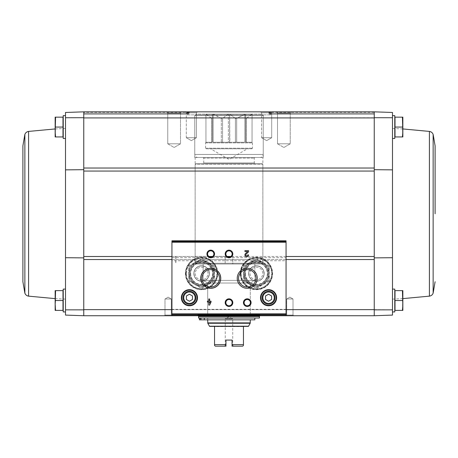 <?xml version="1.0" encoding="UTF-8"?>
<svg xmlns="http://www.w3.org/2000/svg" width="458" height="458" viewBox="0 0 458 458"><rect width="100%" height="100%" fill="white"/><g stroke="black" fill="none" stroke-linecap="round" stroke-linejoin="round"><path stroke-width="0.34" stroke-dasharray="2.29 1.72" d="M65.505 309.848L83.762 309.86L83.762 315.734L65.505 315.093L65.505 257.705L65.505 311.927L65.505 289.101L65.505 311.927L65.505 289.101L63.221 289.101L63.221 311.927L63.221 289.101L63.221 311.927L65.505 311.927M374.238 257.883L374.238 259.531L374.238 256.509L374.238 257.883L392.495 257.705L392.495 128.452L392.495 169.861L374.238 169.683L374.238 168.034L374.238 171.057L374.238 168.034L83.762 168.034L83.762 309.86M83.762 169.683L65.505 169.861L65.505 112.473L83.762 111.838L83.762 117.712L65.505 117.723M83.762 168.034L83.762 117.712M65.505 115.639L63.221 115.639L63.221 138.465L63.221 115.639L63.221 138.465L65.505 138.465L65.505 115.639L65.505 257.705L83.762 257.883M392.495 127.055L392.495 115.639L392.495 127.055M392.495 169.861L392.495 112.473L374.238 111.838L189.606 111.838L268.394 111.838L268.754 112.445L268.394 111.838L374.238 111.838L83.762 111.838L83.762 117.924L392.495 117.723M374.238 169.683L374.238 171.057L83.762 171.057M374.238 168.034L374.238 117.712M374.238 309.86L374.238 315.734L374.238 309.642L392.495 309.848L392.495 257.705L392.495 311.927L392.495 289.101L392.495 311.927L392.495 289.101L394.779 289.101L394.779 311.927L394.779 289.101L394.779 311.927L392.495 311.927M392.495 309.848L392.495 315.093L374.238 315.734L83.762 315.734L83.762 309.642L374.238 309.642L374.238 259.531L264.547 259.531C259.131 256.463 253.692 256.463 248.23 259.531A16.179 16.179 0 0 0 244.011 283.926A16.179 16.179 0 0 0 268.766 283.926A16.179 16.179 0 0 0 264.547 259.531M402.433 310.404L395.008 310.404L402.433 310.404L395.008 310.404L395.008 290.624L395.008 309.436L395.008 290.624L402.433 290.624L402.84 295.57L402.433 310.404L402.84 310.404L402.433 310.404L402.84 310.404L402.84 305.457L402.84 310.404L402.84 305.457L402.433 310.404L402.84 305.457L402.433 290.624L402.84 290.624L402.433 290.624L402.84 295.57L402.433 300.517L402.84 290.624L402.84 295.57L402.84 290.624L395.008 290.624L402.433 290.624M402.433 136.942L395.008 136.942L402.433 136.942L395.008 136.942L395.008 117.162L395.008 135.974L395.008 117.162L402.433 117.162L402.84 122.109L402.433 136.942L402.84 136.942L402.433 136.942L402.84 131.996L402.84 136.942L402.433 127.055L402.84 122.109L402.433 136.942L402.84 136.942L402.84 122.109L402.433 127.055L402.84 131.996L402.433 117.162L402.84 122.109L402.84 117.162L402.433 117.162L402.84 117.162L402.84 122.109L402.84 117.162L395.008 117.162L402.433 117.162M286.061 315.419L286.061 260.739L171.939 260.739L171.939 240.811M286.061 309.339L171.939 309.339L171.939 260.739M193.453 259.531A16.179 16.179 0 0 0 189.234 283.926A16.179 16.179 0 0 0 213.989 283.926A16.179 16.179 0 0 0 209.77 259.531C204.354 256.463 198.915 256.463 193.453 259.531L83.762 259.531M197.804 315.734L260.196 315.734L197.804 315.734L197.804 314.972L260.196 314.972L197.804 314.972M286.061 315.734L293.67 315.734L286.061 315.734L293.67 315.734L286.061 315.734L286.719 315.07L293.011 315.07L286.719 315.07L286.719 298.994L293.011 298.994L286.719 298.994L293.011 298.994L286.719 298.994L286.719 315.07L293.011 315.07L286.719 315.07L286.061 315.734M164.33 315.734L171.939 315.734L164.33 315.734L171.939 315.734L164.33 315.734L164.989 315.07L171.281 315.07L164.989 315.07L164.989 298.994L171.281 298.994L164.989 298.994L171.281 298.994L164.989 298.994L164.989 315.07L171.281 315.07L164.989 315.07L164.33 315.734M276.266 111.838L291.483 111.838L276.266 111.838L291.483 111.838L276.266 111.838L277.502 113.074L290.246 113.074L277.502 113.074L290.246 113.074L277.502 113.074L276.266 111.838M260.573 111.838L272.745 111.838L260.573 111.838L272.745 111.838L260.573 111.838L261.598 112.868L271.714 112.868L261.598 112.868L271.714 112.868L261.598 112.868L260.573 111.838M166.517 111.838L181.734 111.838L166.517 111.838L181.734 111.838L166.517 111.838L167.754 113.074L180.498 113.074L167.754 113.074L180.498 113.074L167.754 113.074L166.517 111.838M185.255 111.838L197.427 111.838L185.255 111.838L197.427 111.838L185.255 111.838L186.286 112.868L196.402 112.868L186.286 112.868L196.402 112.868L186.286 112.868L185.255 111.838M189.606 111.838L83.762 111.838L189.606 111.838L189.246 112.445L189.606 111.838M374.238 111.838L269.859 111.838L269.613 112.445L269.859 111.838L374.238 111.838L270.008 111.838L270.209 112.445L270.008 111.838L374.238 111.838L270.718 111.838L270.621 112.445L270.718 111.838L374.238 111.838L270.764 111.838L270.815 112.445L270.764 111.838L374.238 111.838L374.238 112.445L374.238 111.838M374.238 171.057L374.238 259.531M189.022 113.664L189.246 112.445L189.022 113.664L83.762 113.664L188.564 113.664L188.141 111.838L188.564 113.664L83.762 113.664L187.677 113.664L187.992 111.838L187.677 113.664L83.762 113.664L187.454 113.664L187.282 111.838L187.454 113.664L83.762 113.664L187.162 113.664L187.236 111.838L187.162 113.664L83.762 113.664L189.022 113.664M374.238 113.664L374.238 112.445L374.238 114.122L374.238 112.445L374.238 114.122L374.238 112.445L374.238 114.122L374.238 112.445L374.238 114.122L374.238 112.445L374.238 113.664L269.436 113.664L269.613 112.445L269.436 113.664L268.978 113.664L374.238 113.664L268.978 113.664L268.754 112.445L268.978 113.664L374.238 113.664L270.546 113.664L270.621 112.445L270.323 113.664L374.238 113.664L270.323 113.664L270.209 112.445L270.323 113.664L374.238 113.664L270.838 113.664L270.815 112.445L270.838 113.664L374.238 113.664M286.061 240.811L286.061 257.642L171.939 257.642M207.594 253.955C207.165 257.894 214.218 257.986 213.886 254.007C214.361 250.011 207.216 249.902 207.594 253.955M225.857 253.955C225.428 257.894 232.475 257.986 232.143 254.007C232.618 250.011 225.473 249.902 225.857 253.955M286.061 260.739L286.061 257.642M171.939 315.419L171.939 309.339M201.005 278.298A9.738 9.738 0 0 0 215.609 286.731A9.738 9.738 0 0 0 215.609 269.865A9.738 9.738 0 0 0 201.005 278.298A9.738 9.738 0 0 0 215.609 286.731A9.738 9.738 0 0 0 215.609 269.865A9.738 9.738 0 0 0 201.005 278.298M202.035 278.298A8.708 8.708 0 0 0 215.094 285.838A8.708 8.708 0 0 0 215.094 270.758A8.708 8.708 0 0 0 202.035 278.298M238.549 278.298A8.708 8.708 0 0 0 251.614 285.838A8.708 8.708 0 0 0 251.614 270.758A8.708 8.708 0 0 0 238.549 278.298M225.857 302.646A3.143 3.143 0 0 0 230.574 305.371A3.143 3.143 0 0 0 230.574 299.921A3.143 3.143 0 0 0 225.857 302.646M244.114 302.646A3.143 3.143 0 0 0 248.831 305.371A3.143 3.143 0 0 0 248.831 299.921A3.143 3.143 0 0 0 244.114 302.646M262.096 297.729A6.469 6.469 0 0 0 271.794 303.333A6.469 6.469 0 0 0 271.794 292.13A6.469 6.469 0 0 0 262.096 297.729M260.951 297.729A7.609 7.609 0 0 0 272.367 304.318A7.609 7.609 0 0 0 272.367 291.139A7.609 7.609 0 0 0 260.951 297.729M182.971 297.729A6.469 6.469 0 0 0 192.669 303.333A6.469 6.469 0 0 0 192.669 292.13A6.469 6.469 0 0 0 182.971 297.729M181.832 297.729A7.609 7.609 0 0 0 193.242 304.318A7.609 7.609 0 0 0 193.242 291.139A7.609 7.609 0 0 0 181.832 297.729M245.494 253.589A1.826 1.826 0 0 0 246.032 256.589A1.826 1.826 0 0 0 248.579 254.911L247.726 254.911A0.973 0.973 0 0 1 246.37 255.81A0.973 0.973 0 0 1 246.078 254.207L248.579 251.831L248.579 250.652L244.927 250.652L244.927 251.505L247.681 251.505L245.494 253.589M211.046 302.034L211.046 301.187L209.644 301.187L209.644 298.994L208.791 298.994L208.791 301.187L207.394 301.187L207.394 302.034L208.791 302.034L208.791 305.08L209.644 305.08L211.046 302.034M209.644 303.225L210.193 302.034L209.644 302.034L209.644 303.225M192.48 299.486L192.48 295.971L189.44 294.219L186.395 295.971L186.395 299.486L189.44 301.244L192.48 299.486M271.605 299.486L271.605 295.971L268.56 294.219L265.52 295.971L265.52 299.486L268.56 301.244L271.605 299.486M185.633 273.506A15.978 15.978 0 0 0 209.598 287.343A15.978 15.978 0 0 0 209.598 259.669A15.978 15.978 0 0 0 185.633 273.506A15.978 15.978 0 0 0 209.598 287.343A15.978 15.978 0 0 0 209.598 259.669A15.978 15.978 0 0 0 185.633 273.506A15.978 15.978 0 0 0 209.598 287.343A15.978 15.978 0 0 0 209.598 259.669A15.978 15.978 0 0 0 185.633 273.506M190.351 273.506A11.261 11.261 0 0 0 207.239 283.256A11.261 11.261 0 0 0 207.239 263.756A11.261 11.261 0 0 0 190.351 273.506A11.261 11.261 0 0 0 207.239 283.256A11.261 11.261 0 0 0 207.239 263.756A11.261 11.261 0 0 0 190.351 273.506A11.261 11.261 0 0 0 207.239 283.256A11.261 11.261 0 0 0 207.239 263.756A11.261 11.261 0 0 0 190.351 273.506M193.871 273.506A7.74 7.74 0 0 0 205.482 280.21A7.74 7.74 0 0 0 205.482 266.802A7.74 7.74 0 0 0 193.871 273.506M195.24 273.506A6.372 6.372 0 0 0 204.795 279.025A6.372 6.372 0 0 0 204.795 267.987A6.372 6.372 0 0 0 195.24 273.506A6.372 6.372 0 0 0 204.795 279.025A6.372 6.372 0 0 0 204.795 267.987A6.372 6.372 0 0 0 195.24 273.506A6.372 6.372 0 0 0 204.795 279.025A6.372 6.372 0 0 0 204.795 267.987A6.372 6.372 0 0 0 195.24 273.506A6.372 6.372 0 0 0 204.795 279.025A6.372 6.372 0 0 0 204.795 267.987A6.372 6.372 0 0 0 195.24 273.506M240.41 273.506A15.978 15.978 0 0 0 264.375 287.343A15.978 15.978 0 0 0 264.375 259.669A15.978 15.978 0 0 0 240.41 273.506A15.978 15.978 0 0 0 264.375 287.343A15.978 15.978 0 0 0 264.375 259.669A15.978 15.978 0 0 0 240.41 273.506A15.978 15.978 0 0 0 264.375 287.343A15.978 15.978 0 0 0 264.375 259.669A15.978 15.978 0 0 0 240.41 273.506M245.127 273.506A11.261 11.261 0 0 0 262.016 283.256A11.261 11.261 0 0 0 262.016 263.756A11.261 11.261 0 0 0 245.127 273.506A11.261 11.261 0 0 0 262.016 283.256A11.261 11.261 0 0 0 262.016 263.756A11.261 11.261 0 0 0 245.127 273.506A11.261 11.261 0 0 0 262.016 283.256A11.261 11.261 0 0 0 262.016 263.756A11.261 11.261 0 0 0 245.127 273.506M248.648 273.506A7.74 7.74 0 0 0 260.259 280.21A7.74 7.74 0 0 0 260.259 266.802A7.74 7.74 0 0 0 248.648 273.506A7.757 7.757 0 0 1 260.27 266.785A7.757 7.757 0 0 1 260.27 280.227A7.757 7.757 0 0 1 248.631 273.506A7.757 7.757 0 0 1 260.27 266.785A7.757 7.757 0 0 1 260.27 280.227A7.757 7.757 0 0 1 248.631 273.506M250.016 273.506A6.372 6.372 0 0 0 259.577 279.025A6.372 6.372 0 0 0 259.577 267.987A6.372 6.372 0 0 0 250.016 273.506A6.372 6.372 0 0 0 259.577 279.025A6.372 6.372 0 0 0 259.577 267.987A6.372 6.372 0 0 0 250.016 273.506A6.372 6.372 0 0 0 259.577 279.025A6.372 6.372 0 0 0 259.577 267.987A6.372 6.372 0 0 0 250.016 273.506A6.372 6.372 0 0 0 259.577 279.025A6.372 6.372 0 0 0 259.577 267.987A6.372 6.372 0 0 0 250.016 273.506M289.862 297.179L293.011 298.994L289.862 297.179L286.719 298.994L289.862 297.179M168.138 297.179L171.281 298.994L168.138 297.179L164.989 298.994L168.138 297.179M186.286 137.703L196.402 137.703L186.286 137.703L186.286 112.868L186.286 137.703L196.402 137.703L186.286 137.703L191.341 140.623L186.286 137.703M261.598 137.703L271.714 137.703L261.598 137.703L261.598 112.868L261.598 137.703L271.714 137.703L261.598 137.703L266.659 140.623L261.598 137.703M167.754 143.789L180.498 143.789L167.754 143.789L167.754 113.074L167.754 143.789L180.498 143.789L167.754 143.789L174.126 147.47L167.754 143.789M277.502 143.789L290.246 143.789L277.502 143.789L277.502 113.074L277.502 143.789L290.246 143.789L277.502 143.789L283.874 147.47L277.502 143.789M187.156 114.878L270.844 114.878L187.156 114.878L187.156 114.122L83.762 114.122L188.788 114.122L83.762 114.122M207.697 314.972L250.303 314.972L207.697 314.972L207.697 283.015L250.303 283.015L207.697 283.015L203.134 280.382L254.866 280.382L203.134 280.382L203.134 263.997L254.866 263.997L203.134 263.997L254.866 263.997L203.134 263.997L203.134 280.382L254.866 280.382L203.134 280.382L207.697 283.015L250.303 283.015L207.697 283.015L207.697 314.972L250.303 314.972L207.697 314.972M195.142 256.388L232.801 256.388L232.801 263.997L232.801 256.388L232.801 263.236L262.858 263.236L232.801 263.236L232.801 263.997L262.096 263.997L196.127 263.997L195.36 263.236L195.142 256.388L195.142 157.483L262.858 157.483L195.142 157.483M195.36 256.388L232.801 256.388L232.801 263.997L196.127 263.997M195.904 263.997L195.142 263.236L262.858 263.236L262.096 263.997L195.904 263.997L262.096 263.997L262.858 263.236L195.36 263.236M194.764 157.483L263.236 157.483L194.764 157.483L194.764 114.878L263.236 114.878L194.764 114.878M392.495 115.639L394.779 115.639L394.779 138.465L394.779 115.639L394.779 138.465L392.495 138.465M395.008 127.055L402.433 127.055M395.008 300.517L402.433 300.517M62.992 127.055L55.567 127.055L62.992 127.055L55.567 127.055L55.16 131.996L55.567 136.942L62.992 136.942L55.567 136.942L62.992 136.942L62.992 117.162L62.992 135.974L62.992 117.162L55.567 117.162L55.16 122.109L55.567 136.942L55.16 136.942L55.16 117.162L55.567 117.162L55.16 117.162L55.567 117.162L55.16 122.109L55.567 117.162L62.992 117.162L55.567 117.162M55.567 310.404L55.16 305.457L55.567 310.404L55.16 310.404L62.992 310.404L55.567 310.404L62.992 310.404L62.992 290.624L62.992 309.436L62.992 290.624L55.567 290.624L55.16 295.57L55.567 310.404L55.16 310.404L55.16 290.624L55.567 290.624L55.16 295.57L55.567 300.517L55.16 295.57L55.567 290.624L55.16 290.624L62.992 290.624L55.567 290.624M63.221 127.055L63.221 135.751L63.221 127.055M63.221 300.517L63.221 309.213L63.221 300.517M62.992 300.517L55.567 300.517L55.16 305.457L55.567 300.517L62.992 300.517L55.567 300.517M55.16 290.624L55.16 310.404L55.16 290.624M55.567 136.942L55.16 131.996L55.16 136.942L55.567 136.942L55.16 136.942L55.567 127.055L55.16 122.109L55.567 127.055M55.16 117.162L55.16 131.996L55.16 117.162M22.9 145.844L22.9 281.722M175.878 256.388L175.878 263.997M214.544 344.639L225.954 344.639L225.954 340.076L232.046 340.076L225.954 340.076L232.046 340.076L232.046 345.338L232.738 345.338L232.046 345.338L232.046 346.162L233.563 346.162L232.046 346.162L232.046 344.639L243.456 344.639L243.456 326.588L214.544 326.588L214.544 345.401L215.306 346.162L225.954 346.162L225.954 340.076L225.954 346.162L224.437 346.162L225.954 346.162M232.046 346.162L242.694 346.162L243.456 345.401L243.456 344.639M214.544 326.382L209.569 326.382M248.431 326.382L243.456 326.382M228.055 114.122L222.588 118.456L228.055 114.122L213.147 114.122L221.329 118.456L222.588 118.456L221.329 118.456L213.594 114.122L228.055 114.122M222.588 142.266L222.588 118.456L222.588 142.266L228.376 142.266L228.376 114.122L229.945 114.122L228.376 114.122L228.376 142.266L221.329 142.266L221.329 118.456L221.329 142.266L213.147 142.266L213.147 114.122L212.26 114.122L212.26 118.456L212.26 114.122L205.957 114.122L211.739 118.456L212.26 118.456L211.739 118.456L206.272 114.122L213.147 114.122L213.147 142.266L222.588 142.266M235.412 142.266L235.412 118.456L229.945 114.122L235.412 118.456L236.671 118.456L235.412 118.456L235.412 142.266L236.671 142.266L236.671 118.456L244.853 114.122L236.671 118.456L236.671 142.266L244.853 142.266L244.853 114.122L245.74 114.122L245.74 118.456L245.74 114.122L252.043 114.122L246.261 118.456L245.74 118.456L246.261 118.456L251.728 114.122L244.853 114.122L244.853 142.266L235.412 142.266M229.624 142.266L229.624 114.122L229.864 142.266L228.376 142.266L229.624 142.266M245.74 142.266L245.74 114.122L245.74 142.266L246.261 142.266L246.261 118.456L246.261 142.266L252.043 142.266L252.055 114.122L252.043 142.266L245.74 142.266M212.26 142.266L212.26 114.122L212.26 142.266L211.739 142.266L211.739 118.456L211.739 142.266L205.957 142.266L205.945 114.122L205.957 142.266L212.26 142.266M229.864 142.266L244.515 142.266L229.864 142.266M205.957 142.266L205.945 114.122M207.714 319.839L199.419 319.839L207.714 319.839L207.714 318.012L199.419 318.012L207.714 318.012L207.714 319.839L250.303 319.839L207.714 319.839L207.697 318.012M259.434 318.012L198.566 318.012M200.438 318.012L204.279 318.012L200.438 318.012L200.438 319.839L204.279 319.839L204.279 318.012L254.866 318.012L204.279 318.012M259.434 316.489L198.566 316.489M198.72 316.489L259.28 316.489L198.72 316.489M198.566 314.972L259.434 314.972L198.566 314.972L198.566 315.734M203.134 163.569L254.866 163.569L203.134 163.569L203.741 162.962L203.741 158.096L254.259 158.096L203.741 158.096L203.134 157.483L254.866 157.483L203.134 157.483M195.904 163.569L262.096 163.569L195.904 163.569L195.142 164.33L262.858 164.33L195.142 164.33L195.142 263.236L225.199 263.236L225.199 256.388L225.199 263.236M232.801 256.388L225.199 256.388L232.801 256.388M197.804 157.483L260.196 157.483L197.804 157.483C195.961 157.306 194.942 156.292 194.764 154.443L194.764 115.639L196.287 114.122L261.713 114.122L196.287 114.122M244.406 114.122L229.945 114.122L244.406 114.122M204.279 319.839L254.866 319.839M200.438 319.839L199.419 319.839L199.419 318.012M202.814 319.839L204.337 319.839L202.814 319.839M202.814 318.012L204.337 318.012L202.814 318.012M252.043 142.266L252.055 114.122M206.174 148.81L251.826 148.81L206.174 148.81L205.568 148.203L205.568 142.879L206.174 142.266M228.136 142.266L213.485 142.266L228.136 142.266M210.588 148.81L247.412 148.81L210.588 148.81L229 159.441L247.412 148.81M225.954 345.338L225.262 345.338L225.954 345.338M233.563 346.162L232.738 345.338L232.738 318.774L229 316.615L225.262 318.774L232.738 318.774L225.262 318.774L225.262 345.338L224.437 346.162M241.171 273.506A15.217 15.217 0 0 1 263.997 260.327A15.217 15.217 0 0 1 263.997 286.685A15.217 15.217 0 0 1 241.171 273.506A15.217 15.217 0 0 1 263.997 260.327A15.217 15.217 0 0 1 263.997 286.685A15.217 15.217 0 0 1 241.171 273.506M244.217 266.476L250.303 262.966A12.171 12.171 0 0 0 244.217 273.506L244.217 266.476L244.217 273.506A12.171 12.171 0 0 0 250.303 284.046L244.217 280.536L244.217 273.506L244.217 280.536L250.303 284.046A12.171 12.171 0 0 0 268.56 273.506A12.171 12.171 0 0 0 250.303 262.966L256.388 259.451L268.56 266.476L268.56 280.536L256.388 287.561L250.303 284.046L256.388 287.561L268.56 280.536L268.56 273.506A12.171 12.171 0 0 0 250.303 262.966A12.171 12.171 0 0 0 250.303 284.046A12.171 12.171 0 0 0 268.56 273.506L268.56 266.476L256.388 259.451L244.217 266.476M263.997 273.506A7.609 7.609 0 0 0 252.587 266.917A7.609 7.609 0 0 0 252.587 280.096A7.609 7.609 0 0 0 263.997 273.506A7.609 7.609 0 0 0 256.388 265.898A7.609 7.609 0 0 0 248.78 273.506A7.609 7.609 0 0 0 256.388 281.115A7.609 7.609 0 0 0 263.997 273.506M250.303 262.966A12.171 12.171 0 0 0 250.303 284.046A12.171 12.171 0 0 0 268.56 273.506A12.171 12.171 0 0 0 250.303 262.966M243.519 273.506A12.87 12.87 0 0 0 262.823 284.653A12.87 12.87 0 0 0 262.823 262.36A12.87 12.87 0 0 0 243.519 273.506A12.87 12.87 0 0 0 267.535 279.941A12.87 12.87 0 0 0 259.72 261.077A12.87 12.87 0 0 0 243.519 273.506M248.78 273.506A7.609 7.609 0 0 0 260.196 280.096A7.609 7.609 0 0 0 260.196 266.917A7.609 7.609 0 0 0 248.78 273.506A7.609 7.609 0 0 0 260.196 280.096A7.609 7.609 0 0 0 260.196 266.917A7.609 7.609 0 0 0 248.78 273.506M269.321 280.972L256.388 288.443L243.456 280.972L243.456 266.041L256.388 258.57L269.321 266.041L269.321 280.972L269.321 266.041L256.388 258.57L243.456 266.041L243.456 280.972L256.388 288.443L269.321 280.972M193.849 273.506A7.757 7.757 0 0 1 205.493 266.785A7.757 7.757 0 0 1 205.493 280.227A7.757 7.757 0 0 1 193.849 273.506A7.757 7.757 0 0 1 205.493 266.785A7.757 7.757 0 0 1 205.493 280.227A7.757 7.757 0 0 1 193.849 273.506M186.395 273.506A15.217 15.217 0 0 1 209.22 260.327A15.217 15.217 0 0 1 209.22 286.685A15.217 15.217 0 0 1 186.395 273.506A15.217 15.217 0 0 1 209.22 260.327A15.217 15.217 0 0 1 209.22 286.685A15.217 15.217 0 0 1 186.395 273.506M189.44 266.476L195.526 262.966A12.171 12.171 0 0 0 189.44 273.506L189.44 266.476L189.44 273.506A12.171 12.171 0 0 0 195.526 284.046L189.44 280.536L189.44 273.506L189.44 280.536L195.526 284.046A12.171 12.171 0 0 0 213.783 273.506A12.171 12.171 0 0 0 195.526 262.966L201.612 259.451L213.783 266.476L213.783 280.536L201.612 287.561L195.526 284.046L201.612 287.561L213.783 280.536L213.783 273.506A12.171 12.171 0 0 0 195.526 262.966A12.171 12.171 0 0 0 195.526 284.046A12.171 12.171 0 0 0 213.783 273.506L213.783 266.476L201.612 259.451L189.44 266.476M209.22 273.506A7.609 7.609 0 0 0 197.804 266.917A7.609 7.609 0 0 0 197.804 280.096A7.609 7.609 0 0 0 209.22 273.506A7.609 7.609 0 0 0 201.612 265.898A7.609 7.609 0 0 0 194.003 273.506A7.609 7.609 0 0 0 201.612 281.115A7.609 7.609 0 0 0 209.22 273.506M195.526 262.966A12.171 12.171 0 0 0 195.526 284.046A12.171 12.171 0 0 0 213.783 273.506A12.171 12.171 0 0 0 195.526 262.966M188.742 273.506A12.87 12.87 0 0 0 208.046 284.653A12.87 12.87 0 0 0 208.046 262.36A12.87 12.87 0 0 0 188.742 273.506A12.87 12.87 0 0 0 212.758 279.941A12.87 12.87 0 0 0 204.944 261.077A12.87 12.87 0 0 0 188.742 273.506M194.003 273.506A7.609 7.609 0 0 0 205.413 280.096A7.609 7.609 0 0 0 205.413 266.917A7.609 7.609 0 0 0 194.003 273.506A7.609 7.609 0 0 0 205.413 280.096A7.609 7.609 0 0 0 205.413 266.917A7.609 7.609 0 0 0 194.003 273.506M214.544 280.972L201.612 288.443L188.679 280.972L188.679 266.041L201.612 258.57L214.544 266.041L214.544 280.972L214.544 266.041L201.612 258.57L188.679 266.041L188.679 280.972L201.612 288.443L214.544 280.972M286.061 309.642L171.939 309.642M286.061 259.531L171.939 259.531M248.23 259.531L209.77 259.531M189.246 112.445L83.762 112.445L189.246 112.445M374.238 112.445L268.754 112.445L374.238 112.445M374.238 256.509L83.762 256.509M286.061 241.326L171.939 241.326M286.061 256.509L230.838 256.509M227.162 256.509L212.575 256.509M208.905 256.509L171.939 256.509M209.684 259.68A16.007 16.007 0 0 0 185.605 273.506A16.007 16.007 0 0 0 209.581 287.389A16.007 16.007 0 0 0 209.684 259.68M185.937 273.506A15.675 15.675 0 0 0 209.449 287.08A15.675 15.675 0 0 0 209.449 259.932A15.675 15.675 0 0 0 185.937 273.506M189.589 273.506A12.023 12.023 0 0 0 207.623 283.914A12.023 12.023 0 0 0 207.623 263.098A12.023 12.023 0 0 0 189.589 273.506M190.654 273.506A10.958 10.958 0 0 0 207.09 282.992A10.958 10.958 0 0 0 207.09 264.02A10.958 10.958 0 0 0 190.654 273.506M264.461 259.68A16.007 16.007 0 0 0 240.381 273.506A16.007 16.007 0 0 0 264.358 287.389A16.007 16.007 0 0 0 264.461 259.68M240.719 273.506A15.675 15.675 0 0 0 264.226 287.08A15.675 15.675 0 0 0 264.226 259.932A15.675 15.675 0 0 0 240.719 273.506M244.366 273.506A12.023 12.023 0 0 0 262.4 283.914A12.023 12.023 0 0 0 262.4 263.098A12.023 12.023 0 0 0 244.366 273.506M245.431 273.506A10.958 10.958 0 0 0 261.867 282.992A10.958 10.958 0 0 0 261.867 264.02A10.958 10.958 0 0 0 245.431 273.506M429.409 296.149L429.409 131.417M433.142 293.143L433.142 134.429M28.591 131.417L28.591 296.149M24.858 134.429L24.858 293.143M248.505 326.205L209.495 326.205M250.303 322.884L207.697 322.884M250.2 323.262L207.8 323.262M259.434 316.341L198.566 316.341M203.741 162.962L254.259 162.962L203.741 162.962M194.764 154.443L263.236 154.443L194.764 154.443M194.764 115.639L263.236 115.639L194.764 115.639M205.568 142.879L252.432 142.879L205.568 142.879M205.568 148.203L252.432 148.203L205.568 148.203M374.238 114.122L269.212 114.122L374.238 114.122L270.443 114.122L374.238 114.122L270.838 114.122L270.844 114.878M293.011 315.07L293.67 315.734L293.011 315.07L293.011 298.994L293.011 315.07M171.281 315.07L171.939 315.734L171.281 315.07L171.281 298.994L171.281 315.07M191.341 140.623L196.402 137.703L196.402 112.868L197.427 111.838L196.402 112.868L196.402 137.703L191.341 140.623M266.659 140.623L271.714 137.703L271.714 112.868L272.745 111.838L271.714 112.868L271.714 137.703L266.659 140.623M174.126 147.47L180.498 143.789L180.498 113.074L181.734 111.838L180.498 113.074L180.498 143.789L174.126 147.47M283.874 147.47L290.246 143.789L290.246 113.074L291.483 111.838L290.246 113.074L290.246 143.789L283.874 147.47M260.196 315.734L260.196 314.972M250.303 314.972L250.303 283.015L254.866 280.382L254.866 263.997L254.866 280.382L250.303 283.015L250.303 314.972M262.096 163.569L262.858 164.33L262.858 263.236L262.858 157.483M263.236 157.483L263.236 114.878M402.84 128.944L392.495 128.452M402.84 298.622L392.495 299.114M55.16 128.944L65.505 128.452M55.16 298.622L65.505 299.114M175.746 256.388L175.746 263.997M259.434 315.734L259.434 314.972M254.866 157.483L254.259 158.096L254.259 162.962L254.866 163.569M261.713 114.122L263.236 115.639L263.236 154.443C263.058 156.292 262.039 157.306 260.196 157.483M204.337 319.839L204.337 318.012L204.337 319.839M201.291 319.839L201.291 318.012L201.291 319.839M251.826 148.81L252.432 148.203L252.432 142.879L251.826 142.266"/><path stroke-width="0.69" d="M65.505 309.848L65.505 117.723L83.762 117.712L83.762 309.86L65.505 309.848L65.505 315.093L83.762 315.734L83.762 309.86M65.505 311.927L63.221 311.927L63.221 289.101L65.505 289.101L65.505 257.705L83.762 257.883M65.505 115.639L63.221 115.639L63.221 138.465L65.505 138.465L65.505 169.861L83.762 169.683M374.238 169.683L392.495 169.861L392.495 112.473L374.238 111.838L83.762 111.838L83.762 117.712M392.495 169.861L392.495 309.848L374.238 309.86L374.238 117.924L83.762 117.924L83.762 111.838L65.505 112.473L65.505 117.723M392.495 311.927L394.779 311.927L394.779 289.101L392.495 289.101L392.495 257.705L374.238 257.883M374.238 117.712L374.238 111.838L374.238 117.712L392.495 117.723M402.433 290.624L395.008 290.624L395.008 310.404L402.433 310.404L402.84 305.457L402.433 290.624L402.84 290.624L402.84 310.404L402.433 310.404M402.433 117.162L395.008 117.162L395.008 136.942L402.433 136.942L402.84 131.996L402.433 117.162L402.84 117.162L402.84 136.942L402.433 136.942M171.939 309.642L83.762 309.642L83.762 315.734L374.238 315.734L392.495 315.093L392.495 309.848M374.238 309.86L374.238 315.734L374.238 309.642L286.061 309.642M286.061 315.419L286.061 240.805L171.939 240.805L171.939 315.425L286.061 315.419L171.939 315.425M211.046 301.187L209.644 301.187L209.644 298.994L208.791 298.994L208.791 301.187L207.394 301.187L207.394 302.034L208.791 302.034L208.791 305.08L209.644 305.08L211.046 302.034L211.046 301.187M248.579 254.911L247.726 254.911A0.973 0.973 0 0 1 246.37 255.81A0.973 0.973 0 0 1 246.078 254.207L248.579 251.831L248.579 250.652L244.927 250.652L244.927 251.505L247.681 251.505L245.494 253.589A1.826 1.826 0 0 0 246.032 256.589A1.826 1.826 0 0 0 248.579 254.911M181.374 297.729A8.067 8.067 0 0 0 193.471 304.713A8.067 8.067 0 0 0 193.471 290.744A8.067 8.067 0 0 0 181.374 297.729M260.499 297.729A8.067 8.067 0 0 0 272.596 304.713A8.067 8.067 0 0 0 272.596 290.744A8.067 8.067 0 0 0 260.499 297.729M243.456 302.646A3.801 3.801 0 0 0 249.163 305.938A3.801 3.801 0 0 0 249.163 299.349A3.801 3.801 0 0 0 243.456 302.646M225.199 302.646A3.801 3.801 0 0 0 230.901 305.938A3.801 3.801 0 0 0 230.901 299.349A3.801 3.801 0 0 0 225.199 302.646M237.25 278.298A10.007 10.007 0 0 0 252.266 286.966A10.007 10.007 0 0 0 252.266 269.63A10.007 10.007 0 0 0 237.25 278.298M200.73 278.298A10.007 10.007 0 0 0 215.747 286.966A10.007 10.007 0 0 0 215.747 269.63A10.007 10.007 0 0 0 200.73 278.298M225.199 253.955A3.801 3.801 0 0 0 230.901 257.247A3.801 3.801 0 0 0 230.901 250.658A3.801 3.801 0 0 0 225.199 253.955M206.936 253.955A3.801 3.801 0 0 0 212.644 257.247A3.801 3.801 0 0 0 212.644 250.658A3.801 3.801 0 0 0 206.936 253.955M207.594 253.955A3.143 3.143 0 0 0 212.312 256.68A3.143 3.143 0 0 0 212.312 251.23A3.143 3.143 0 0 0 207.594 253.955M225.857 253.955A3.143 3.143 0 0 0 230.574 256.68A3.143 3.143 0 0 0 230.574 251.23A3.143 3.143 0 0 0 225.857 253.955M202.035 278.298A8.708 8.708 0 0 0 215.094 285.838A8.708 8.708 0 0 0 215.094 270.758A8.708 8.708 0 0 0 202.035 278.298M238.549 278.298A8.708 8.708 0 0 0 251.614 285.838A8.708 8.708 0 0 0 251.614 270.758A8.708 8.708 0 0 0 238.549 278.298M225.857 302.646A3.143 3.143 0 0 0 230.574 305.371A3.143 3.143 0 0 0 230.574 299.921A3.143 3.143 0 0 0 225.857 302.646M244.114 302.646A3.143 3.143 0 0 0 248.831 305.371A3.143 3.143 0 0 0 248.831 299.921A3.143 3.143 0 0 0 244.114 302.646M271.605 299.486L271.605 295.971L268.56 294.219L265.52 295.971L265.52 299.486L268.56 301.244L271.605 299.486M262.096 297.729A6.469 6.469 0 0 0 271.794 303.333A6.469 6.469 0 0 0 271.794 292.13A6.469 6.469 0 0 0 262.096 297.729M260.951 297.729A7.609 7.609 0 0 0 272.367 304.318A7.609 7.609 0 0 0 272.367 291.139A7.609 7.609 0 0 0 260.951 297.729M192.48 299.486L192.48 295.971L189.44 294.219L186.395 295.971L186.395 299.486L189.44 301.244L192.48 299.486M182.971 297.729A6.469 6.469 0 0 0 192.669 303.333A6.469 6.469 0 0 0 192.669 292.13A6.469 6.469 0 0 0 182.971 297.729M181.832 297.729A7.609 7.609 0 0 0 193.242 304.318A7.609 7.609 0 0 0 193.242 291.139A7.609 7.609 0 0 0 181.832 297.729M209.644 303.225L210.193 302.034L209.644 302.034L209.644 303.225M392.495 138.465L394.779 138.465L394.779 115.639L392.495 115.639M395.008 127.055L402.433 127.055M395.008 300.517L402.433 300.517M435.1 213.783L435.1 145.844L435.1 213.783M55.567 117.162L62.992 117.162L62.992 136.942L55.567 136.942L55.16 131.996L55.567 117.162L55.16 117.162L55.16 136.942L55.567 136.942M55.567 290.624L62.992 290.624L62.992 310.404L55.567 310.404L55.16 305.457L55.567 290.624L55.16 290.624L55.16 310.404L55.567 310.404M62.992 300.517L55.567 300.517M62.992 127.055L55.567 127.055M22.9 281.722L22.9 145.844L24.858 134.429L24.858 293.143L22.9 281.722M243.456 326.382L243.456 344.639L232.046 344.639L232.046 346.162L232.046 340.076L225.954 340.076L225.954 346.162L225.954 344.639L214.544 344.639L214.544 326.382L248.431 326.382L250.2 323.262L250.303 319.839M232.046 346.162L242.694 346.162L243.456 345.401L243.456 344.639M225.954 346.162L215.306 346.162L214.544 345.401L214.544 344.639M207.697 319.839L207.8 323.262L209.569 326.382L214.544 326.382M198.566 318.012L259.434 318.012L259.434 316.489L198.566 316.489L198.566 318.012M198.72 316.489L198.566 315.734M254.866 318.012L254.866 319.839L204.279 319.839L204.279 318.012M204.279 319.839L200.438 319.839L200.438 318.012M200.438 319.839L199.419 319.839L199.419 318.012M374.238 259.531L286.061 259.531M171.939 259.531L83.762 259.531M374.238 168.034L83.762 168.034M286.061 241.492L171.939 241.492M286.061 313.833L171.939 313.833M286.061 242.248L171.939 242.248M286.061 314.594L171.939 314.594M262.858 297.729A5.708 5.708 0 0 0 271.417 302.669A5.708 5.708 0 0 0 271.417 292.788A5.708 5.708 0 0 0 262.858 297.729M183.732 297.729A5.708 5.708 0 0 0 192.291 302.669A5.708 5.708 0 0 0 192.291 292.788A5.708 5.708 0 0 0 183.732 297.729M374.238 256.509L286.061 256.509M230.838 256.509L227.162 256.509M212.575 256.509L208.905 256.509M171.939 256.509L83.762 256.509M374.238 171.057L83.762 171.057M402.84 128.944L429.409 131.417L429.409 296.149L402.84 298.622M429.409 131.417C431.218 131.721 432.461 132.723 433.142 134.429L433.142 293.143L435.1 281.722M55.16 298.622L28.591 296.149L28.591 131.417L55.16 128.944M209.495 326.205L248.505 326.205M207.697 322.884L250.303 322.884M207.8 323.262L250.2 323.262M198.566 316.341L259.28 316.489M286.061 240.805L171.939 240.805M429.409 296.149C431.218 295.851 432.461 294.849 433.142 293.143M433.142 134.429L435.1 145.844M28.591 296.149C26.782 295.851 25.539 294.849 24.858 293.143M28.591 131.417C26.782 131.721 25.539 132.723 24.858 134.429M259.434 316.341L259.434 315.734"/></g></svg>
